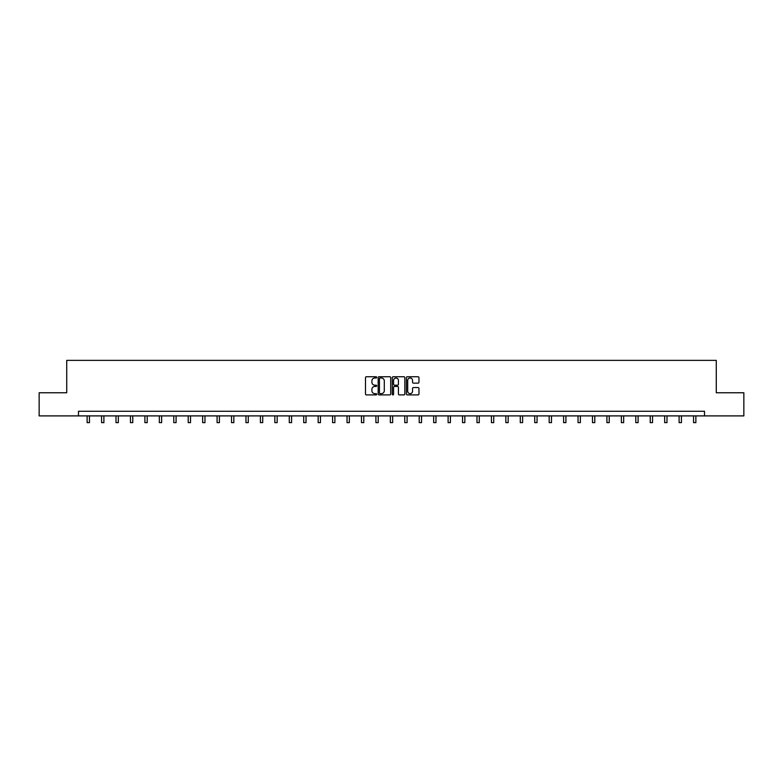 <?xml version="1.0" encoding="UTF-8"?>
<svg xmlns="http://www.w3.org/2000/svg" width="783" height="783" viewBox="0 0 783 783"><rect width="100%" height="100%" fill="white"/><g stroke="black" fill="none" stroke-linecap="round" stroke-linejoin="round"><path stroke-width="1.17" d="M376.692 377.377A0.636 0.636 0 0 0 376.055 376.74L366.405 376.74A0.91 0.91 0 0 0 365.495 377.641L365.495 393.996A0.91 0.91 0 0 0 366.405 394.906L376.055 394.906A0.636 0.636 0 0 0 376.692 394.27A0.636 0.636 0 0 0 376.055 393.634L374.803 393.634A2.907 2.907 0 0 1 371.896 390.727L371.896 389.366A2.907 2.907 0 0 1 374.803 386.459L376.055 386.459A0.636 0.636 0 0 0 376.692 385.823A0.636 0.636 0 0 0 376.055 385.187L374.803 385.187A2.907 2.907 0 0 1 371.896 382.28L371.896 380.92A2.907 2.907 0 0 1 374.803 378.013L376.055 378.013A0.636 0.636 0 0 0 376.692 377.377M418.053 383.141A0.91 0.91 0 0 0 418.954 382.231L418.954 377.641A0.91 0.91 0 0 0 418.053 376.74L407.326 376.74A0.91 0.91 0 0 0 406.426 377.641L406.426 393.996A0.91 0.91 0 0 0 407.326 394.906L418.053 394.906A0.91 0.91 0 0 0 418.954 393.996L418.954 388.456A0.91 0.91 0 0 0 418.053 387.546L413.463 387.546A0.91 0.91 0 0 0 412.553 388.456L412.553 391.206A2.427 2.427 0 0 1 410.126 393.634A2.427 2.427 0 0 1 407.698 391.206L407.698 380.44A2.427 2.427 0 0 1 410.126 378.013A2.427 2.427 0 0 1 412.553 380.44L412.553 382.231A0.91 0.91 0 0 0 413.463 383.141L418.053 383.141M78.486 415.9L39.15 415.9L39.15 392.763L66.731 392.763L66.731 360.366L716.269 360.366L716.269 392.763L743.85 392.763L743.85 415.9L704.514 415.9L704.514 411.271L78.486 411.271L78.486 415.9L704.514 415.9M390.707 377.641A0.91 0.91 0 0 0 389.797 376.74L379.08 376.74A0.91 0.91 0 0 0 378.169 377.641L378.169 393.996A0.91 0.91 0 0 0 379.08 394.906L389.797 394.906A0.91 0.91 0 0 0 390.707 393.996L390.707 377.641M393.203 376.74L403.92 376.74A0.91 0.91 0 0 1 404.831 377.641L404.831 393.996A0.91 0.91 0 0 1 403.92 394.906L399.34 394.906A0.91 0.91 0 0 1 398.43 393.996L398.43 387.37A0.91 0.91 0 0 0 397.519 386.459L394.475 386.459A0.91 0.91 0 0 0 393.565 387.37L393.565 394.27A0.636 0.636 0 0 1 392.929 394.906A0.636 0.636 0 0 1 392.293 394.27L392.293 377.641A0.91 0.91 0 0 1 393.203 376.74M380.078 378.013A0.636 0.636 0 0 0 379.442 378.649L379.442 392.997A0.636 0.636 0 0 0 380.078 393.634L381.39 393.634A2.907 2.907 0 0 0 384.296 390.727L384.296 380.92A2.907 2.907 0 0 0 381.39 378.013L380.078 378.013M398.43 380.489A2.427 2.427 0 0 0 395.992 378.052A2.427 2.427 0 0 0 393.565 380.489L393.565 384.277A0.91 0.91 0 0 0 394.475 385.187L397.519 385.187A0.91 0.91 0 0 0 398.43 384.277L398.43 380.489M87.138 415.9L87.138 422.634L89.448 422.634L89.448 415.9M101.575 415.9L101.575 422.634L103.894 422.634L103.894 415.9M116.011 415.9L116.011 422.634L118.331 422.634L118.331 415.9M130.458 415.9L130.458 422.634L132.767 422.634L132.767 415.9M144.894 415.9L144.894 422.634L147.204 422.634L147.204 415.9M159.331 415.9L159.331 422.634L161.641 422.634L161.641 415.9M173.767 415.9L173.767 422.634L176.087 422.634L176.087 415.9M188.204 415.9L188.204 422.634L190.523 422.634L190.523 415.9M202.64 415.9L202.64 422.634L204.96 422.634L204.96 415.9M217.087 415.9L217.087 422.634L219.397 422.634L219.397 415.9M231.523 415.9L231.523 422.634L233.833 422.634L233.833 415.9M245.96 415.9L245.96 422.634L248.27 422.634L248.27 415.9M260.396 415.9L260.396 422.634L262.716 422.634L262.716 415.9M274.833 415.9L274.833 422.634L277.153 422.634L277.153 415.9M289.279 415.9L289.279 422.634L291.589 422.634L291.589 415.9M303.716 415.9L303.716 422.634L306.026 422.634L306.026 415.9M318.152 415.9L318.152 422.634L320.462 422.634L320.462 415.9M332.589 415.9L332.589 422.634L334.899 422.634L334.899 415.9M347.026 415.9L347.026 422.634L349.345 422.634L349.345 415.9M361.462 415.9L361.462 422.634L363.782 422.634L363.782 415.9M375.909 415.9L375.909 422.634L378.218 422.634L378.218 415.9M390.345 415.9L390.345 422.634L392.655 422.634L392.655 415.9M404.782 415.9L404.782 422.634L407.091 422.634L407.091 415.9M419.218 415.9L419.218 422.634L421.538 422.634L421.538 415.9M433.655 415.9L433.655 422.634L435.974 422.634L435.974 415.9M448.101 415.9L448.101 422.634L450.411 422.634L450.411 415.9M462.538 415.9L462.538 422.634L464.848 422.634L464.848 415.9M476.974 415.9L476.974 422.634L479.284 422.634L479.284 415.9M491.411 415.9L491.411 422.634L493.721 422.634L493.721 415.9M505.847 415.9L505.847 422.634L508.167 422.634L508.167 415.9M520.284 415.9L520.284 422.634L522.604 422.634L522.604 415.9M534.73 415.9L534.73 422.634L537.04 422.634L537.04 415.9M549.167 415.9L549.167 422.634L551.477 422.634L551.477 415.9M563.603 415.9L563.603 422.634L565.913 422.634L565.913 415.9M578.04 415.9L578.04 422.634L580.36 422.634L580.36 415.9M592.477 415.9L592.477 422.634L594.796 422.634L594.796 415.9M606.913 415.9L606.913 422.634L609.233 422.634L609.233 415.9M621.359 415.9L621.359 422.634L623.669 422.634L623.669 415.9M635.796 415.9L635.796 422.634L638.106 422.634L638.106 415.9M650.233 415.9L650.233 422.634L652.542 422.634L652.542 415.9M664.669 415.9L664.669 422.634L666.989 422.634L666.989 415.9M679.106 415.9L679.106 422.634L681.425 422.634L681.425 415.9M693.552 415.9L693.552 422.634L695.862 422.634L695.862 415.9"/></g></svg>
